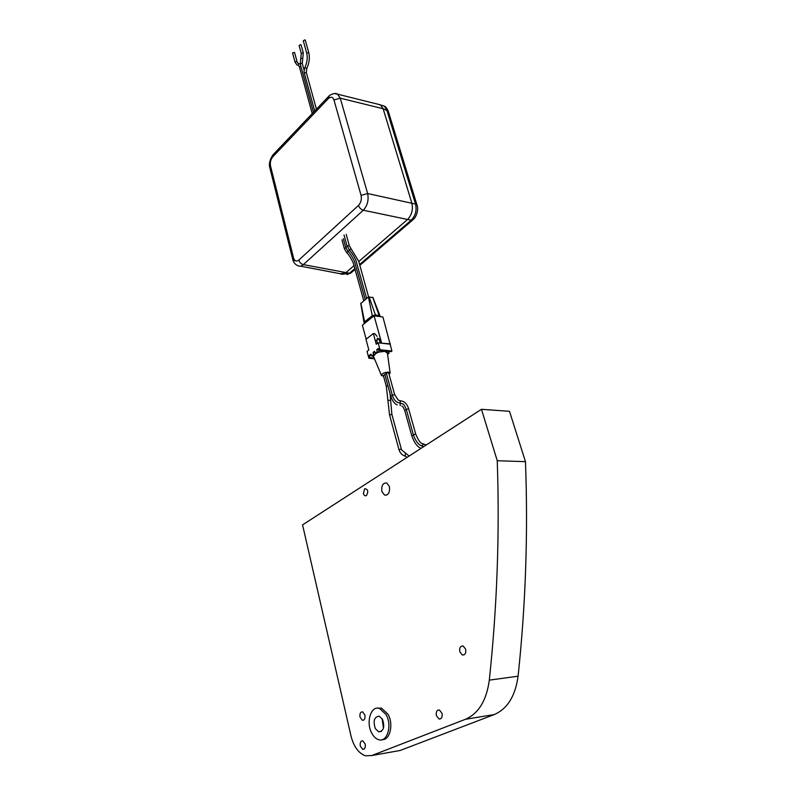 <?xml version="1.0" encoding="UTF-8"?>
<svg xmlns="http://www.w3.org/2000/svg" width="796" height="796" viewBox="0 0 796 796"><rect width="100%" height="100%" fill="white"/><g stroke="black" fill="none" stroke-linecap="round" stroke-linejoin="round"><path stroke-width="1.19" d="M381.861 491.411C381.284 485.52 382.936 482.724 386.806 483.023L389.423 486.655C390 492.555 388.358 495.361 384.498 495.072L381.861 491.411M360.299 746.061C359.862 742.568 360.707 740.827 362.827 740.837L365.205 744.101C365.643 747.603 364.797 749.344 362.687 749.335L360.299 746.061M436.377 715.614C435.86 711.753 436.865 709.883 439.422 710.002L442.019 713.365C442.536 717.226 441.531 719.106 438.984 718.997L436.377 715.614M360.021 717.096C359.593 713.574 360.459 711.823 362.618 711.863L364.906 715.007C365.344 718.539 364.478 720.29 362.319 720.261L360.021 717.096M459.809 651.785C459.272 647.725 460.406 645.805 463.192 646.014L465.65 649.168C466.187 653.227 465.063 655.158 462.287 654.969L459.809 651.785M497.241 460.735L481.471 409.303L509.5 411.313L525.46 461.66L497.241 460.735C499.759 533.708 497.112 606.841 489.311 680.132L518.077 676.202C515.35 696.062 507.42 708.848 494.266 714.559L465.481 719.276C478.595 713.485 486.545 700.44 489.311 680.132M481.471 409.303L302.56 524.882L351.016 736.031C353.762 746.698 358.578 753.295 365.454 755.802L371.742 755.543L465.481 719.276M371.742 755.543L400.119 750.479L494.266 714.559M400.119 750.479L396.448 751.135M525.46 461.66C528.166 533.031 525.708 604.542 518.077 676.202M364.648 488.734L363.404 493.659C364.09 495.57 365.105 496.187 366.449 495.54C368.638 491.421 368.041 489.152 364.648 488.734M386.04 714.519C392.478 725.275 387.184 742.927 378.568 739.673C375.941 738.827 373.712 736.728 371.881 733.375C365.593 722.509 370.906 705.127 379.583 708.46L386.04 714.519M377.732 708.151L381.513 708.181L387.97 714.221C393.761 723.932 390.139 740.171 382.359 739.623M383.493 728.161L382.09 718.639M375.384 728.698C372.916 720.997 374.19 716.838 379.214 716.211L382.468 719.276C384.965 726.967 383.712 731.156 378.697 731.822L375.384 728.698M366.16 339.176L362.369 325.176L374.09 315.813L382.926 316.987L391.93 351.026L380.02 349.733L378.13 342.817L390.02 344.171M375.364 340.996L378.399 338.658L380.647 343.106M381.135 343.156L390.428 343.852M381.553 342.847L374.09 315.813M380.717 343.116L379.523 338.788L378.399 338.658M380.02 315.903L375.463 314.868L372.18 315.773L364.538 321.892L364.299 323.634M360.896 303.415L368.399 296.928L372.817 297.555M295.057 62.188L292.55 52.964L294.55 52.417M306.709 53.093L303.296 40.825L304.878 39.85L305.306 40.248M301.256 53.372L299.097 45.561L300.679 44.596L301.107 45.004M358.489 205.418C359.394 207.895 360.996 209.497 363.304 210.234C367.463 205.637 368.916 200.065 367.633 193.528L361.076 195.398L333.952 99.968C332.728 96.863 330.857 96.406 328.35 98.585L272.739 156.862C270.67 159.459 269.934 162.493 270.521 165.976L293.505 257.785C294.62 261.068 296.381 261.854 298.779 260.123L358.489 205.418C360.976 202.652 361.842 199.308 361.076 195.398M293.505 257.785L292.779 259.546C293.545 262.471 295.187 264.501 297.694 265.615C299.515 266.62 301.405 266.292 303.366 264.61L363.304 210.234L407.562 219.467C411.761 215.029 413.204 209.637 411.88 203.279L383.135 108.744L380.458 104.843L377.901 104.216L384.299 106.137L386.766 109.888L415.532 204.075C416.935 210.433 415.492 215.806 411.214 220.203L359.633 264.501M333.952 99.968L340.24 98.157L337.594 94.177L334.927 93.57M300.42 266.133L340.031 273.685C342.041 274.65 343.962 274.341 345.772 272.749L354.15 265.526L345.772 272.749L340.24 273.794M358.787 261.526L407.562 219.467L358.787 261.526M354.966 268.511L349.484 273.227L343.096 274.162M381.861 105.361L384.299 106.137C385.383 106.266 386.697 107.908 388.239 111.062L383.135 108.744L411.88 203.279L367.633 193.528L340.24 98.157L383.135 108.744L380.647 104.972M413.631 218.005L413.313 219.477L411.214 220.203L407.562 219.467C411.761 215.029 413.204 209.637 411.88 203.279L415.532 204.075L417.064 205.278M388.577 372.588L386.299 373.244L392.348 395.274L394.657 394.637L388.577 372.588M391.085 395.94L392.408 395.493L391.085 395.94M386.358 373.483L384.816 374.339L390.836 396.348C392.408 400.995 394.527 403.841 397.224 404.875M384.876 374.568L383.334 375.433L386.319 386.378L387.891 400.279L389.98 400.378M389.105 374.498L390.149 372.996L388.518 372.1C384.12 372.389 381.772 373.533 381.473 375.513L383.533 376.17M374.448 358.807L368.876 358.23L369.712 357.593L369.414 355.235L370.866 354.12L371.732 356.061L373.404 354.777L373.105 352.409L374.568 351.285L375.433 353.225L377.125 351.941L376.826 349.563L378.846 349.782L378.836 352.121L384.767 351.335L387.373 353.036M377.125 351.941L378.836 352.121L376.1 353.295L373.433 356.24L381.374 375.284M374.717 351.633L373.692 352.469L374.07 354.847L373.404 354.777M387.572 354.32L389.025 353.215L388.796 351.424M387.393 353.036L389.025 353.215M373.105 352.409L373.692 352.469M375.433 353.225L376.1 353.295M371.732 356.061L373.433 356.24M369.712 357.593L374.13 358.051M376.826 349.563L378.299 348.439L379.175 350.379L380.02 349.733M368.876 358.23L367.026 351.374L368.856 349.961L365.981 339.315L373.334 333.554L376.259 344.25L378.13 342.817M377.025 336.35L374.836 333.743L373.334 333.554M377.463 343.325L376.846 341.046L377.503 338.111M379.175 350.379L391.075 351.673L391.93 351.026M369.414 355.235L371.453 355.444M349.384 250.213L347.315 245.825L349.285 245.656L351.036 248.67L348.021 251.417C349.782 252.919 351.931 256.212 354.479 261.297L365.195 299.565M348.021 251.417L345.743 247.506L347.195 246.581M363.782 300.719L353.106 262.481C350.558 257.406 348.409 254.123 346.658 252.631L344.389 248.71L345.832 247.795M346.658 252.621L348.001 251.407M379.473 316.529L372.727 297.286M369.055 296.749L375.792 316.042M372.538 317.057L368.399 296.928M360.847 303.137L364.876 323.166M298.072 65.421L298.629 63.382M297.037 65.043L295.077 62.237L296.649 61.292L297.764 63.063L300.321 64.317M300.828 66.148L299.525 67.143L298.818 65.7M308.729 52.526L306.719 53.153C307.773 57.571 307.176 62.367 304.908 67.531L306.818 68.456C309.306 62.914 309.942 57.601 308.729 52.526L305.296 40.198M314.709 111.002L304.281 73.003L306.301 72.436M300.808 58.028L302.739 58.874L303.266 52.805L301.087 44.954M302.281 63.551L301.853 63.153L300.271 64.108L300.798 58.048L301.266 53.422L303.266 52.805M298.779 260.123C299.575 262.491 301.107 263.983 303.366 264.61L349.484 273.227L351.603 272.411L355.195 269.337M292.779 259.546L294.58 260.69M270.521 165.976L269.874 167.886L292.739 259.387M272.739 156.862L273.446 154.325M328.35 98.585L329.007 96.017M388.299 111.281L417.005 205.089C418.238 207.219 417.92 215.189 413.313 219.477M426.308 444.934L425.392 445.531M408.637 408.776L415.711 434.079L413.353 434.765C415.621 441.113 418.457 444.855 421.87 445.999M423.97 444.218L423.522 444.118C422.318 444.974 422.228 445.78 423.253 446.546M400.746 400.826L400.169 400.806L400.358 403.164M394.647 394.607L398.358 400.199L403.094 401.423C405.532 402.458 407.383 404.895 408.627 408.736L406.298 409.423L413.343 434.725M405.333 453.69L405.273 455.959L404.696 455.979C401.93 454.964 400.02 452.864 398.985 449.68L401.313 449.024L391.861 414.338L389.562 414.995L387.891 400.269M401.055 449.392L409.104 456.058M391.871 414.368L390.03 393.383M387.881 385.523L386.319 386.378M413.413 434.964L411.781 435.8C414.358 442.914 417.452 447.093 421.064 448.327M423.552 446.715L422.169 447.611M400.617 403.313L400.04 403.293L400.229 405.652M406.358 409.642L404.746 410.487L411.771 435.77M462.287 654.969L464.287 654.73M362.319 720.261L363.732 720.052M438.984 718.997L440.825 718.698M362.687 749.335L364.09 749.096M384.498 495.072L386.717 495.082M378.697 731.822L381.433 731.375M379.583 708.46L381.513 708.181M344.041 235.059L347.096 246.262M368.558 296.838L358.727 261.327L351.036 248.67M366.608 298.41L355.862 260.103C353.305 255.009 351.145 251.715 349.394 250.223M346.2 234.412L349.285 245.656M343.325 238.621L345.733 247.466M341.972 239.835L344.379 248.67M380 315.823L380.229 316.629M360.747 303.306L364.051 322.698M372.886 297.366L379.971 315.763M299.525 67.143L312.221 113.619M297.067 61.64L294.53 52.367M316.43 109.201L306.291 72.386L306.798 68.496M304.271 72.953C303.803 72.506 304.022 70.695 304.908 67.531M304.122 70.257L302.271 63.501L302.729 58.894M300.271 64.108L313.465 112.316M380.458 104.843L337.594 94.177C335.176 92.207 329.385 94.943 328.44 96.595L272.889 154.902C269.754 159.797 268.74 164.066 269.834 167.727M359.862 265.327L412.587 220.104M346.947 274.6L350.797 273.088M426.258 444.964L422.397 443.621C420.547 443.491 418.318 440.307 415.711 434.079M392.348 395.274C393.522 399.025 395.333 401.433 397.801 402.497M402.487 403.711C403.413 403.691 404.676 405.592 406.298 409.423M405.005 456.068L407.045 457.382M398.975 449.65L389.562 414.995M423.512 446.745L420.895 445.511M397.194 402.199L402.975 404.04M401.871 406.079C402.507 406.01 403.473 407.482 404.746 410.487M387.304 352.608L386.916 351.215M390.149 372.996L387.363 352.847"/></g></svg>
